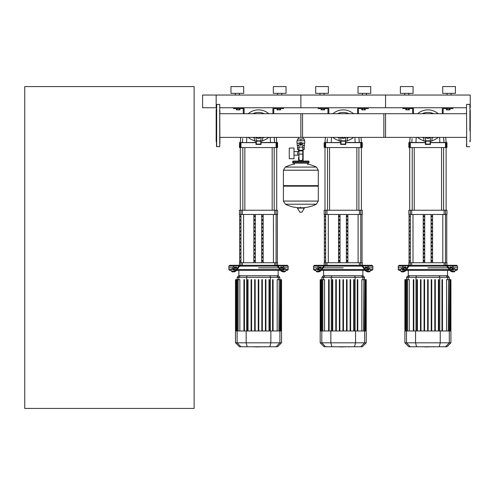 <?xml version="1.0" encoding="UTF-8"?>
<svg xmlns="http://www.w3.org/2000/svg" width="495" height="495" viewBox="0 0 495 495"><rect width="100%" height="100%" fill="white"/><g stroke="black" fill="none" stroke-linecap="round" stroke-linejoin="round"><path stroke-width="0.74" d="M24.75 408.425L24.75 86.575L194.139 86.575L194.139 408.425L24.75 408.425M449.107 108.597L449.107 109.871L449.992 109.871L449.992 108.597M449.107 109.871L447.35 109.871L447.35 108.597M447.35 109.871L446.471 109.871L446.471 108.597M364.413 108.597L364.413 109.871L365.291 109.871L365.291 108.597M364.413 109.871L362.656 109.871L362.656 108.597M362.656 109.871L361.771 109.871L361.771 108.597M279.718 108.597L279.718 109.871L280.597 109.871L280.597 108.597M279.718 109.871L277.955 109.871L277.955 108.597M277.955 109.871L277.076 109.871L277.076 108.597M408.455 108.597L408.455 109.871L409.334 109.871L409.334 108.597M408.455 109.871L406.692 109.871L406.692 108.597M406.692 109.871L405.813 109.871L405.813 108.597M323.761 108.597L323.761 109.871L324.64 109.871L324.64 108.597M323.761 109.871L321.998 109.871L321.998 108.597M321.998 109.871L321.119 109.871L321.119 108.597M239.066 108.597L239.066 109.871L239.945 109.871L239.945 108.597M239.066 109.871L237.303 109.871L237.303 108.597M237.303 109.871L236.424 109.871L236.424 108.597M469.91 107.749L470.25 107.749L470.25 95.046L385.555 95.046L385.555 107.749L385.555 95.046L300.861 95.046L300.861 107.749L300.861 95.046L216.16 95.046L216.16 107.749L202.61 107.749L202.61 95.046L216.16 95.046L216.16 107.749L216.501 107.749M300.861 137.369L300.861 113.708L385.555 113.708L385.555 137.369L303.138 137.369L303.138 139.064M303.138 149.564L303.138 157.187L302.767 157.187L303.138 157.187L303.138 161.085M298.578 137.369L298.578 139.064M298.578 149.564L298.578 151.575M298.955 157.187L298.578 157.187L298.955 157.187M294.005 155.183L298.955 155.183M294.005 151.575L297.73 151.575L297.73 155.183L297.73 151.575L298.955 151.575M289.266 153.376L289.266 158.716L294.005 158.716L294.005 148.042L289.266 148.042L289.266 153.376M299.364 143.129L296.963 143.129L296.963 140.759L304.753 140.759L304.753 143.129L302.352 143.129M304.246 145.499L304.246 147.875L302.767 147.875M300.18 144.317A0.681 0.681 0 0 0 300.861 144.992A0.681 0.681 0 0 0 301.535 144.317A0.681 0.681 0 0 0 300.861 143.637A0.681 0.681 0 0 0 300.18 144.317M300.347 144.317A0.507 0.507 0 0 1 300.861 143.81A0.507 0.507 0 0 1 301.368 144.317A0.507 0.507 0 0 1 300.861 144.825A0.507 0.507 0 0 1 300.347 144.317M301.703 144.806L300.861 145.295L300.013 144.806L300.013 143.828L300.861 143.34L301.703 143.828L301.703 144.806M302.767 154.081L302.767 158.883A1.695 1.695 0 0 1 301.071 160.578L300.644 160.578A1.695 1.695 0 0 1 298.955 158.883L298.955 154.081L302.767 154.081L302.767 144.317A1.906 1.906 0 0 0 300.861 142.411A1.906 1.906 0 0 0 298.955 144.317L298.955 154.081M298.955 149.564L297.483 149.564L297.47 147.875L298.955 147.875M304.233 147.875L304.233 149.564L302.767 149.564M298.955 145.499L297.217 145.499L297.217 143.129M304.499 143.129L304.499 145.499L302.767 145.499M297.483 140.759L297.483 139.064L304.233 139.064L304.233 140.759M300.861 140.759L300.861 139.064M318.304 170.187L283.412 170.187L318.304 170.231L283.412 170.231L283.412 185.644L318.304 185.644L318.304 170.187L316.367 167.075L285.349 167.075L316.367 167.075A35.065 35.065 0 0 0 307.296 164.049L307.296 163.115L308.484 163.115A0.507 0.507 0 0 0 308.991 162.608L308.991 161.593A0.507 0.507 0 0 0 308.484 161.085L293.238 161.085A0.507 0.507 0 0 0 292.731 161.593L308.991 161.593M294.42 164.303L294.42 163.115L293.238 163.115L308.484 163.115M317.796 185.644L318.304 186.157L318.304 201.063L283.412 201.063L318.304 201.063L316.367 204.218L300.861 204.218L316.367 204.218A35.065 35.065 0 0 1 302.581 207.795M318.304 186.157L283.412 186.157L283.412 201.106L318.304 201.106M299.135 207.795A35.065 35.065 0 0 1 285.349 204.218L300.861 204.218M300.347 207.158L300.347 207.795M297.551 207.795L297.365 208.117L299.964 212.244L301.938 212.138L304.351 208.117L304.171 207.795L297.551 207.795M283.412 186.157L283.92 185.644M298.578 161.085L298.578 157.187M293.745 161.593A0.507 0.507 0 0 0 293.238 161.085M307.97 161.593A0.507 0.507 0 0 1 308.484 161.085M308.991 162.608L292.731 162.608A0.507 0.507 0 0 0 293.238 163.115M466.525 104.532L466.692 146.712L466.525 104.532M469.91 104.532L469.91 109.104M469.91 130.822L469.91 110.515M469.91 141.799L470.25 141.459L470.25 109.618L469.91 109.277M469.91 140.889L469.91 140.444M466.525 110.633L466.525 113.708L383.86 113.708L383.86 137.369L466.525 137.369L466.525 140.444M466.525 143.494L466.525 146.545M219.891 143.494L219.718 104.365L219.718 146.712L216.501 146.545L216.501 104.532L219.718 104.365M216.501 141.799L216.16 141.459L216.16 109.618L216.501 109.277M219.891 140.444L219.891 137.369L302.55 137.369L302.55 113.708L219.891 113.708L219.891 110.633M417.632 113.708A15.667 15.667 0 0 1 427.903 109.871A15.667 15.667 0 0 0 417.632 113.708A15.667 15.667 0 0 1 438.174 113.708M417.632 137.369A15.667 15.667 0 0 0 423.838 140.673A15.667 15.667 0 0 1 417.632 137.369M431.968 140.673A15.667 15.667 0 0 0 438.174 137.369M425.7 141.174L425.36 137.567L427.903 138.458L430.446 137.567L430.106 144.082L425.7 144.082L425.7 141.174L430.106 141.174M425.36 144.422L430.446 144.422L430.446 140.834L425.36 140.834L425.36 144.422L425.7 144.082M430.446 144.422L430.106 144.082M425.36 141.038L423.924 141.038L425.36 141.038M430.446 141.038L431.881 141.038L430.446 141.038M353.479 113.708A15.667 15.667 0 0 0 332.937 113.708A15.667 15.667 0 0 1 343.208 109.871M332.937 137.369A15.667 15.667 0 0 0 339.143 140.673A15.667 15.667 0 0 1 332.937 137.369M347.273 140.673A15.667 15.667 0 0 0 353.479 137.369M341.006 141.174L340.665 137.567L343.208 138.458L345.745 137.567L345.405 144.082L341.006 144.082L341.006 141.174L345.405 141.174M340.665 144.422L345.745 144.422L345.745 140.834L340.665 140.834L340.665 144.422L341.006 144.082M345.745 144.422L345.405 144.082M340.665 141.038L339.224 141.038L340.665 141.038M345.745 141.038L347.187 141.038L345.745 141.038M268.785 137.369A15.667 15.667 0 0 1 262.579 140.673A15.667 15.667 0 0 0 268.785 137.369M258.508 109.871A15.667 15.667 0 0 1 268.785 113.708A15.667 15.667 0 0 0 248.236 113.708A15.667 15.667 0 0 1 258.508 109.871M248.236 137.369A15.667 15.667 0 0 0 254.442 140.673A15.667 15.667 0 0 1 248.236 137.369M256.311 141.174L255.971 137.567L258.508 138.458L261.051 137.567L260.71 144.082L256.311 144.082L256.311 141.174L260.71 141.174M255.971 144.422L261.051 144.422L261.051 140.834L255.971 140.834L255.971 144.422L256.311 144.082M261.051 144.422L260.71 144.082M255.971 141.038L254.529 141.038L255.971 141.038M261.051 141.038L262.492 141.038L261.051 141.038M216.501 143.494L216.501 146.545M433.304 346.766L430.532 346.766M430.254 346.766L428.676 346.766M427.439 346.766L428.478 346.766M427.439 346.964L422.291 346.766M348.61 346.766L345.838 346.766M345.553 346.766L343.982 346.766M342.744 346.766L343.784 346.766M342.744 346.964L337.596 346.766M263.915 346.766L261.143 346.766M260.859 346.766L259.287 346.766M258.05 346.766L259.089 346.766M258.05 346.964L252.902 346.766M452.455 266.131L457.547 266.131L457.547 267.826L453.655 267.826L457.547 267.826L457.547 269.521L454.849 269.521M409.476 266.131L409.235 266.131A0.848 0.6 90 0 0 408.808 266.378L406.197 270.078L405.776 269.478L408.387 265.784A1.695 1.2 -90 0 1 409.235 265.289L410.077 265.289L409.476 266.131L446.329 266.131L445.729 265.289L446.57 265.289A1.695 1.2 90 0 1 447.418 265.784L450.029 269.478L449.608 270.078L446.991 266.378A0.848 0.6 -90 0 0 446.57 266.131A0.848 0.6 -90 0 1 446.991 266.378M427.903 267.826L448.018 267.826L427.903 267.826M450.06 267.826L451.496 267.826L450.06 267.826M450.06 266.978L451.261 266.978A0.848 0.421 -144.7 0 1 452.282 267.578L453.624 269.478A0.848 0.421 -144.7 0 1 453.717 269.967A0.848 0.421 -144.7 0 1 453.451 270.078L452.251 270.078A0.848 0.421 -144.7 0 1 451.23 269.478L449.887 267.578A0.848 0.421 -144.7 0 1 449.794 267.09A0.848 0.421 -144.7 0 1 450.06 266.978L449.782 267.38M453.624 269.478L453.203 270.078L451.861 268.179A0.848 0.421 35.3 0 0 450.834 267.578L449.887 267.578M404.545 266.978L405.745 266.978A0.848 0.421 144.7 0 1 406.011 267.09A0.848 0.421 144.7 0 1 405.919 267.578L404.972 267.578A0.848 0.421 -35.3 0 0 403.945 268.179L402.602 270.078L402.181 269.478L403.524 267.578A0.848 0.421 144.7 0 1 404.545 266.978L404.972 267.578M405.919 267.578L404.576 269.478A0.848 0.421 144.7 0 1 403.555 270.078L402.355 270.078A0.848 0.421 144.7 0 1 402.089 269.967A0.848 0.421 144.7 0 1 402.181 269.478M445.481 210.233L445.481 214.471L446.96 214.471L446.96 210.233L408.845 210.233L408.845 214.471L445.481 214.471L445.475 262.746L446.96 262.746L446.96 265.289L456.699 265.289L457.547 266.131M454.676 271.545L455.103 270.944A2.543 1.268 -144.7 0 1 454.299 271.272L453.872 271.873A2.543 1.268 35.3 0 0 454.676 271.545L455.103 270.944A2.543 1.268 -144.7 0 0 454.825 269.478L452.207 265.784A1.695 1.2 -90 0 0 451.36 265.289L446.57 265.289M449.608 270.078A2.543 1.268 35.3 0 0 452.678 271.873L453.098 271.272A2.543 1.268 -144.7 0 1 450.029 269.478M453.098 271.272L454.299 271.272M452.678 271.873L453.872 271.873M409.235 265.289L404.44 265.289A1.695 1.2 90 0 0 403.598 265.784L400.981 269.478A2.543 1.268 144.7 0 0 400.703 270.944L401.129 271.545A2.543 1.268 -35.3 0 0 401.934 271.873L403.128 271.873A2.543 1.268 -35.3 0 0 406.197 270.078M401.934 271.873L401.507 271.272A2.543 1.268 144.7 0 1 400.703 270.944L401.129 271.545M401.507 271.272L402.707 271.272L403.128 271.873M405.776 269.478A2.543 1.268 144.7 0 1 402.707 271.272M400.95 269.521L398.258 269.521L398.258 267.826L402.15 267.826L398.258 267.826L398.258 266.131L399.106 265.289L445.729 265.289M398.258 266.131L403.345 266.131M404.31 267.826L405.745 267.826L404.31 267.826M452.807 269.521L451.261 269.521M449.213 269.521L406.593 269.521M404.545 269.521L402.998 269.521M398.258 269.521L399.106 270.369L400.591 270.369M405.968 270.369L449.837 270.369M455.214 270.369L456.699 270.369L457.547 269.521M409.668 275.721L408.152 275.721L406.574 277.299L449.231 277.299L447.647 275.721L409.668 275.721L408.14 277.299L408.14 279.669M434.808 279.669L434.808 330.976L434.808 279.669L435.315 279.669L435.315 330.976M407.49 330.976L407.49 279.669L409.241 279.669L409.241 330.976M417.415 330.976L417.415 279.669L416.908 279.669L416.908 330.976M413.325 330.976L413.325 279.669L413.832 279.669L413.832 330.976M424.574 330.976L424.574 279.669L424.067 279.669L424.067 330.976M420.991 330.976L420.991 279.669L420.484 279.669L420.484 330.976M427.649 330.976L427.649 279.669L428.156 279.669L428.156 330.976M450.92 342.818L404.879 342.818L408.827 346.766L446.973 346.766L450.92 342.818L450.92 330.976L404.879 330.976L404.879 279.669M405.677 330.976L405.677 279.669L406.364 279.669L406.11 330.976M405.269 330.976L405.269 279.669L405.424 330.976M407.236 330.976L407.236 279.669L406.364 279.669L406.364 330.976M431.739 330.976L431.739 279.669L431.232 279.669L431.232 330.976M442.481 330.976L442.481 279.669L441.973 279.669L441.973 330.976L441.973 279.669M438.898 330.976L438.898 279.669L438.391 279.669L438.391 330.976M446.564 330.976L446.564 279.669L449.695 279.669L449.441 330.976M448.569 330.976L448.569 279.669L448.315 330.976M449.695 330.976L449.695 279.669L450.79 279.669L450.53 330.976M450.382 330.976L450.382 279.669L450.128 330.976M450.79 279.669L450.79 330.976M367.76 266.131L372.853 266.131L372.853 267.826L368.961 267.826L372.853 267.826L372.853 269.521L370.155 269.521M324.776 266.131L324.541 266.131A0.848 0.6 90 0 0 324.114 266.378L321.502 270.078L321.076 269.478L323.693 265.784A1.695 1.2 -90 0 1 324.541 265.289L325.382 265.289L324.776 266.131L361.635 266.131L361.034 265.289L361.876 265.289A1.695 1.2 90 0 1 362.724 265.784L365.335 269.478L364.914 270.078L362.297 266.378A0.848 0.6 -90 0 0 361.876 266.131A0.848 0.6 -90 0 1 362.297 266.378M343.208 267.826L323.093 267.826L343.208 267.826M365.366 267.826L366.801 267.826L365.366 267.826M365.366 266.978L366.566 266.978A0.848 0.421 -144.7 0 1 367.587 267.578L368.93 269.478A0.848 0.421 -144.7 0 1 369.022 269.967A0.848 0.421 -144.7 0 1 368.75 270.078L367.556 270.078A0.848 0.421 -144.7 0 1 366.535 269.478L365.192 267.578A0.848 0.421 -144.7 0 1 365.1 267.09A0.848 0.421 -144.7 0 1 365.366 266.978L365.081 267.38M368.93 269.478L368.503 270.078L367.16 268.179A0.848 0.421 35.3 0 0 366.139 267.578L365.192 267.578M319.85 266.978L321.045 266.978A0.848 0.421 144.7 0 1 321.317 267.09A0.848 0.421 144.7 0 1 321.224 267.578L320.271 267.578A0.848 0.421 -35.3 0 0 319.25 268.179L317.908 270.078L317.487 269.478L318.829 267.578A0.848 0.421 144.7 0 1 319.85 266.978L320.271 267.578M321.224 267.578L319.881 269.478A0.848 0.421 144.7 0 1 318.854 270.078L317.66 270.078A0.848 0.421 144.7 0 1 317.394 269.967A0.848 0.421 144.7 0 1 317.487 269.478M362.266 265.289L362.266 262.746L324.151 262.746L324.151 265.289L372.005 265.289L372.853 266.131M364.914 270.078A2.543 1.268 35.3 0 0 367.977 271.873L369.177 271.873A2.543 1.268 35.3 0 0 369.982 271.545L370.402 270.944A2.543 1.268 -144.7 0 0 370.124 269.478L367.513 265.784A1.695 1.2 -90 0 0 366.665 265.289L361.876 265.289M367.977 271.873L368.404 271.272A2.543 1.268 -144.7 0 1 365.335 269.478M368.404 271.272L369.598 271.272L369.177 271.873M370.402 270.944A2.543 1.268 -144.7 0 1 369.598 271.272M324.541 265.289L319.745 265.289A1.695 1.2 90 0 0 318.898 265.784L316.286 269.478A2.543 1.268 144.7 0 0 316.008 270.944L316.435 271.545A2.543 1.268 -35.3 0 0 317.233 271.873L318.433 271.873A2.543 1.268 -35.3 0 0 321.502 270.078M317.233 271.873L316.812 271.272A2.543 1.268 144.7 0 1 316.008 270.944L316.435 271.545M316.812 271.272L318.013 271.272L318.433 271.873M321.076 269.478A2.543 1.268 144.7 0 1 318.013 271.272M320.593 265.289L314.412 265.289L313.564 266.131L318.65 266.131M316.256 269.521L313.564 269.521L313.564 267.826L317.456 267.826L313.564 267.826L313.564 266.131M319.615 267.826L321.045 267.826L319.615 267.826M368.113 269.521L366.566 269.521M364.518 269.521L321.892 269.521M319.85 269.521L318.304 269.521M313.564 269.521L314.412 270.369L315.89 270.369M321.274 270.369L365.143 270.369M370.52 270.369L372.005 270.369L372.853 269.521M324.968 275.721L323.458 275.721L321.88 277.299L364.53 277.299L362.953 275.721L324.968 275.721L323.445 277.299L323.445 279.669M343.462 279.669L343.462 330.976L343.462 279.669L342.955 279.669L342.955 330.976M350.621 279.669L350.621 330.976L350.621 279.669L350.114 279.669L350.114 330.976M322.796 330.976L322.796 279.669L324.547 279.669L324.547 330.976M332.72 330.976L332.72 279.669L332.207 279.669L332.207 330.976M328.631 330.976L328.631 279.669L329.138 279.669L329.138 330.976M339.879 330.976L339.879 279.669L339.372 279.669L339.372 330.976M336.297 330.976L336.297 279.669L335.789 279.669L335.789 330.976M366.226 342.818L320.185 342.818L324.132 346.766L362.278 346.766L366.226 342.818L366.226 330.976L320.185 330.976L320.185 279.669M320.983 330.976L320.983 279.669L321.67 279.669L321.416 330.976M320.574 330.976L320.574 279.669L320.729 330.976M322.542 330.976L322.542 279.669L321.67 279.669L321.67 330.976M347.038 330.976L347.038 279.669L346.531 279.669L346.531 330.976M357.786 330.976L357.786 279.669L357.279 279.669L357.279 330.976L357.279 279.669M354.203 330.976L354.203 279.669L353.696 279.669L353.696 330.976M361.864 330.976L361.864 279.669L364.994 279.669L364.741 330.976M363.875 330.976L363.875 279.669L363.621 330.976M364.994 330.976L364.994 279.669L366.09 279.669L365.836 330.976M365.681 330.976L365.681 279.669L365.428 330.976M366.09 279.669L366.09 330.976M283.066 266.131L288.152 266.131L288.152 267.826L284.26 267.826L288.152 267.826L288.152 269.521L285.46 269.521M240.081 266.131L239.84 266.131A0.848 0.6 90 0 0 239.419 266.378L236.808 270.078L236.381 269.478L238.992 265.784A1.695 1.2 -90 0 1 239.84 265.289L240.688 265.289L240.081 266.131L276.94 266.131L276.334 265.289L277.181 265.289A1.695 1.2 90 0 1 278.023 265.784L280.64 269.478L280.213 270.078L277.602 266.378A0.848 0.6 -90 0 0 277.181 266.131A0.848 0.6 -90 0 1 277.602 266.378M258.508 267.826L278.623 267.826L258.508 267.826M280.671 267.826L282.107 267.826L280.671 267.826M280.671 266.978L281.865 266.978A0.848 0.421 -144.7 0 1 282.892 267.578L284.235 269.478A0.848 0.421 -144.7 0 1 284.328 269.967A0.848 0.421 -144.7 0 1 284.056 270.078L282.862 270.078A0.848 0.421 -144.7 0 1 281.834 269.478L280.492 267.578A0.848 0.421 -144.7 0 1 280.399 267.09A0.848 0.421 -144.7 0 1 280.671 266.978L280.387 267.38M284.235 269.478L283.808 270.078L282.466 268.179A0.848 0.421 35.3 0 0 281.445 267.578L280.492 267.578M235.156 266.978L236.35 266.978A0.848 0.421 144.7 0 1 236.622 267.09A0.848 0.421 144.7 0 1 236.53 267.578L235.577 267.578A0.848 0.421 -35.3 0 0 234.556 268.179L233.213 270.078L232.786 269.478L234.129 267.578A0.848 0.421 144.7 0 1 235.156 266.978L235.577 267.578M236.53 267.578L235.187 269.478A0.848 0.421 144.7 0 1 234.16 270.078L232.966 270.078A0.848 0.421 144.7 0 1 232.693 269.967A0.848 0.421 144.7 0 1 232.786 269.478M276.092 210.233L276.092 214.471L277.565 214.471L277.565 210.233L239.456 210.233L239.456 214.471L276.092 214.471L276.08 262.746L277.565 262.746L277.565 265.289L287.304 265.289L288.152 266.131M280.213 270.078A2.543 1.268 35.3 0 0 283.282 271.873L284.483 271.873A2.543 1.268 35.3 0 0 285.287 271.545L285.708 270.944A2.543 1.268 -144.7 0 0 285.429 269.478L282.818 265.784A1.695 1.2 -90 0 0 281.971 265.289L277.181 265.289M283.282 271.873L283.709 271.272A2.543 1.268 -144.7 0 1 280.64 269.478M283.709 271.272L284.903 271.272L284.483 271.873M285.708 270.944A2.543 1.268 -144.7 0 1 284.903 271.272M239.84 265.289L235.051 265.289A1.695 1.2 90 0 0 234.203 265.784L231.592 269.478A2.543 1.268 144.7 0 0 231.314 270.944L231.734 271.545A2.543 1.268 -35.3 0 0 232.539 271.873L233.739 271.873A2.543 1.268 -35.3 0 0 236.808 270.078M232.539 271.873L232.118 271.272A2.543 1.268 144.7 0 1 231.314 270.944L231.734 271.545M232.118 271.272L233.312 271.272L233.739 271.873M236.381 269.478A2.543 1.268 144.7 0 1 233.312 271.272M231.561 269.521L228.869 269.521L228.869 267.826L232.755 267.826L228.869 267.826L228.869 266.131L229.711 265.289L276.334 265.289M228.869 266.131L233.956 266.131M234.915 267.826L236.35 267.826L234.915 267.826M283.418 269.521L281.872 269.521M279.824 269.521L237.198 269.521M235.15 269.521L233.603 269.521M228.869 269.521L229.711 270.369L231.196 270.369M236.573 270.369L280.442 270.369M285.825 270.369L287.304 270.369L288.152 269.521M240.273 275.721L238.763 275.721L237.185 277.299L279.836 277.299L278.258 275.721L240.273 275.721L238.751 277.299L238.751 279.669M238.101 330.976L238.101 279.669L239.852 279.669L239.852 330.976M248.02 330.976L248.02 279.669L247.512 279.669L247.512 330.976M243.93 330.976L243.93 279.669L244.443 279.669L244.443 330.976M255.185 330.976L255.185 279.669L254.678 279.669L254.678 330.976M251.602 330.976L251.602 279.669L251.095 279.669L251.095 330.976M258.254 330.976L258.254 279.669L258.767 279.669L258.767 330.976M281.531 342.818L235.49 342.818L239.438 346.766L277.584 346.766L281.531 342.818L281.531 330.976L235.49 330.976L235.49 279.669M236.288 330.976L236.288 279.669L236.975 279.669L236.721 330.976M235.88 330.976L235.88 279.669L236.035 330.976M237.847 330.976L237.847 279.669L236.975 279.669L236.975 330.976M265.926 330.976L265.926 279.669L265.419 279.669L265.419 330.976M262.344 330.976L262.344 279.669L261.836 279.669L261.836 330.976M273.085 279.669L273.085 330.976L273.085 279.669L272.578 279.669L272.578 330.976M269.509 330.976L269.509 279.669L269.002 279.669L269.002 330.976M277.169 330.976L277.169 279.669L280.3 279.669L280.046 330.976M279.174 330.976L279.174 279.669L278.92 330.976M280.3 330.976L280.3 279.669L281.395 279.669L281.141 330.976M280.987 330.976L280.987 279.669L280.733 330.976M281.395 279.669L281.395 330.976M409.811 250.173L410.052 249.325L410.052 250.173M409.811 253.886L410.052 253.038L410.052 253.886M409.811 224.173L410.052 223.332L410.052 224.173M409.811 231.604L410.052 230.757L410.052 231.604M409.811 257.598L410.052 256.75L410.052 257.598M409.811 246.46L410.052 245.613L410.052 246.46M409.811 242.742L410.052 241.894L410.052 242.742M409.811 227.892L410.052 227.044L410.052 227.892M410.052 235.317L410.052 234.469L409.811 235.317M409.811 220.461L410.052 219.613L410.052 220.461M410.052 239.029L410.052 238.182L409.811 239.029M409.811 216.748L410.052 215.9L410.052 216.748M409.811 261.31L410.052 260.463L410.052 261.31M325.11 250.173L325.357 249.325L325.357 250.173M325.11 253.886L325.357 253.038L325.357 253.886M325.11 224.173L325.357 223.332L325.357 224.173M325.11 231.604L325.357 230.757L325.357 231.604M325.11 257.598L325.357 256.75L325.357 257.598M325.11 246.46L325.357 245.613L325.357 246.46M325.11 242.742L325.357 241.894L325.357 242.742M325.11 227.892L325.357 227.044L325.357 227.892M325.357 235.317L325.357 234.469L325.11 235.317M325.11 220.461L325.357 219.613L325.357 220.461M325.357 239.029L325.357 238.182L325.11 239.029M325.11 216.748L325.357 215.9L325.357 216.748M325.11 261.31L325.357 260.463L325.357 261.31M240.415 250.173L240.663 249.325L240.663 250.173M240.415 253.886L240.663 253.038L240.663 253.886M240.415 224.173L240.663 223.332L240.663 224.173M240.415 231.604L240.663 230.757L240.663 231.604M240.415 257.598L240.663 256.75L240.663 257.598M240.415 246.46L240.663 245.613L240.663 246.46M240.415 242.742L240.663 241.894L240.663 242.742M240.415 227.892L240.663 227.044L240.663 227.892M240.663 235.317L240.663 234.469L240.415 235.317M240.415 220.461L240.663 219.613L240.663 220.461M240.663 239.029L240.663 238.182L240.415 239.029M240.415 216.748L240.663 215.9L240.663 216.748M240.415 261.31L240.663 260.463L240.663 261.31M424.469 223.332L424.469 224.173L423.732 224.173L423.732 223.332L424.469 223.332L423.732 223.332M424.469 224.173L423.732 224.173M432.073 238.182L431.337 238.182L432.073 238.182L432.073 239.029L431.337 239.029L431.337 238.182M432.073 239.029L431.337 239.029M432.073 260.463L431.337 260.463L432.073 260.463L432.073 261.31L431.337 261.31L431.337 260.463M432.073 261.31L431.337 261.31M424.469 238.182L424.469 239.029L423.732 239.029L423.732 238.182L424.469 238.182L423.732 238.182M424.469 239.029L423.732 239.029M432.073 256.75L431.337 256.75L432.073 256.75L432.073 257.598L431.337 257.598L431.337 256.75M432.073 257.598L431.337 257.598M424.469 260.463L424.469 261.31L423.732 261.31L423.732 260.463L424.469 260.463L423.732 260.463M424.469 261.31L423.732 261.31M432.073 253.038L431.337 253.038L432.073 253.038L432.073 253.886L431.337 253.886L431.337 253.038M432.073 253.886L431.337 253.886M424.469 256.75L424.469 257.598L423.732 257.598L423.732 256.75L424.469 256.75L423.732 256.75M424.469 257.598L423.732 257.598M432.073 249.325L431.337 249.325L432.073 249.325L432.073 250.173L431.337 250.173L431.337 249.325M432.073 250.173L431.337 250.173M424.469 253.038L424.469 253.886L423.732 253.886L423.732 253.038L424.469 253.038L423.732 253.038M424.469 253.886L423.732 253.886M432.073 245.613L431.337 245.613L432.073 245.613L432.073 246.46L431.337 246.46L431.337 245.613M432.073 246.46L431.337 246.46M424.469 249.325L424.469 250.173L423.732 250.173L423.732 249.325L424.469 249.325L423.732 249.325M424.469 250.173L423.732 250.173M432.073 241.894L431.337 241.894L432.073 241.894L432.073 242.742L431.337 242.742L431.337 241.894M432.073 242.742L431.337 242.742M424.469 245.613L424.469 246.46L423.732 246.46L423.732 245.613L424.469 245.613L423.732 245.613M424.469 246.46L423.732 246.46M432.073 219.613L431.337 219.613L432.073 219.613L432.073 220.461L431.337 220.461L431.337 219.613M432.073 220.461L431.337 220.461M424.469 241.894L424.469 242.742L423.732 242.742L423.732 241.894L424.469 241.894L423.732 241.894M424.469 242.742L423.732 242.742M432.073 234.469L431.337 234.469L432.073 234.469L432.073 235.317L431.337 235.317L431.337 234.469M432.073 235.317L431.337 235.317M424.469 219.613L424.469 220.461L423.732 220.461L423.732 219.613L424.469 219.613L423.732 219.613M424.469 220.461L423.732 220.461M432.073 230.757L431.337 230.757L432.073 230.757L432.073 231.604L431.337 231.604L431.337 230.757M432.073 231.604L431.337 231.604M424.469 234.469L424.469 235.317L423.732 235.317L423.732 234.469L424.469 234.469L423.732 234.469M424.469 235.317L423.732 235.317M432.073 215.9L431.337 215.9L432.073 215.9L432.073 216.748L431.337 216.748L431.337 215.9M432.073 216.748L431.337 216.748M424.469 230.757L424.469 231.604L423.732 231.604L423.732 230.757L424.469 230.757L423.732 230.757M424.469 231.604L423.732 231.604M432.073 227.044L431.337 227.044L432.073 227.044L432.073 227.892L431.337 227.892L431.337 227.044M432.073 227.892L431.337 227.892M424.469 215.9L424.469 216.748L423.732 216.748L423.732 215.9L424.469 215.9L423.732 215.9M424.469 216.748L423.732 216.748M432.073 223.332L431.337 223.332L432.073 223.332L432.073 224.173L431.337 224.173L431.337 223.332M432.073 224.173L431.337 224.173M424.469 227.044L424.469 227.892L423.732 227.892L423.732 227.044L424.469 227.044L423.732 227.044M424.469 227.892L423.732 227.892M424.71 214.471L424.71 262.746M431.096 214.471L431.096 262.746M432.562 214.471L432.562 262.746M423.244 214.471L423.244 262.746M445.481 265.289L445.481 262.746L408.845 262.746L408.845 265.289M339.768 223.332L339.768 224.173L339.038 224.173L339.038 223.332L339.768 223.332L339.038 223.332M339.768 224.173L339.038 224.173M347.379 238.182L346.642 238.182L347.379 238.182L347.379 239.029L346.642 239.029L346.642 238.182M347.379 239.029L346.642 239.029M347.379 260.463L346.642 260.463L347.379 260.463L347.379 261.31L346.642 261.31L346.642 260.463M347.379 261.31L346.642 261.31M339.768 238.182L339.768 239.029L339.038 239.029L339.038 238.182L339.768 238.182L339.038 238.182M339.768 239.029L339.038 239.029M347.379 256.75L346.642 256.75L347.379 256.75L347.379 257.598L346.642 257.598L346.642 256.75M347.379 257.598L346.642 257.598M339.768 260.463L339.768 261.31L339.038 261.31L339.038 260.463L339.768 260.463L339.038 260.463M339.768 261.31L339.038 261.31M347.379 253.038L346.642 253.038L347.379 253.038L347.379 253.886L346.642 253.886L346.642 253.038M347.379 253.886L346.642 253.886M339.768 256.75L339.768 257.598L339.038 257.598L339.038 256.75L339.768 256.75L339.038 256.75M339.768 257.598L339.038 257.598M347.379 249.325L346.642 249.325L347.379 249.325L347.379 250.173L346.642 250.173L346.642 249.325M347.379 250.173L346.642 250.173M339.768 253.038L339.768 253.886L339.038 253.886L339.038 253.038L339.768 253.038L339.038 253.038M339.768 253.886L339.038 253.886M347.379 245.613L346.642 245.613L347.379 245.613L347.379 246.46L346.642 246.46L346.642 245.613M347.379 246.46L346.642 246.46M339.768 249.325L339.768 250.173L339.038 250.173L339.038 249.325L339.768 249.325L339.038 249.325M339.768 250.173L339.038 250.173M347.379 241.894L346.642 241.894L347.379 241.894L347.379 242.742L346.642 242.742L346.642 241.894M347.379 242.742L346.642 242.742M339.768 245.613L339.768 246.46L339.038 246.46L339.038 245.613L339.768 245.613L339.038 245.613M339.768 246.46L339.038 246.46M347.379 219.613L346.642 219.613L347.379 219.613L347.379 220.461L346.642 220.461L346.642 219.613M347.379 220.461L346.642 220.461M339.768 241.894L339.768 242.742L339.038 242.742L339.038 241.894L339.768 241.894L339.038 241.894M339.768 242.742L339.038 242.742M347.379 234.469L346.642 234.469L347.379 234.469L347.379 235.317L346.642 235.317L346.642 234.469M347.379 235.317L346.642 235.317M339.768 219.613L339.768 220.461L339.038 220.461L339.038 219.613L339.768 219.613L339.038 219.613M339.768 220.461L339.038 220.461M347.379 230.757L346.642 230.757L347.379 230.757L347.379 231.604L346.642 231.604L346.642 230.757M347.379 231.604L346.642 231.604M339.768 234.469L339.768 235.317L339.038 235.317L339.038 234.469L339.768 234.469L339.038 234.469M339.768 235.317L339.038 235.317M347.379 215.9L346.642 215.9L347.379 215.9L347.379 216.748L346.642 216.748L346.642 215.9M347.379 216.748L346.642 216.748M339.768 230.757L339.768 231.604L339.038 231.604L339.038 230.757L339.768 230.757L339.038 230.757M339.768 231.604L339.038 231.604M347.379 227.044L346.642 227.044L347.379 227.044L347.379 227.892L346.642 227.892L346.642 227.044M347.379 227.892L346.642 227.892M339.768 215.9L339.768 216.748L339.038 216.748L339.038 215.9L339.768 215.9L339.038 215.9M339.768 216.748L339.038 216.748M347.379 223.332L346.642 223.332L347.379 223.332L347.379 224.173L346.642 224.173L346.642 223.332M347.379 224.173L346.642 224.173M339.768 227.044L339.768 227.892L339.038 227.892L339.038 227.044L339.768 227.044L339.038 227.044M339.768 227.892L339.038 227.892M340.015 214.471L340.015 262.746M346.395 214.471L346.395 262.746M347.867 214.471L347.867 262.746M338.549 214.471L338.549 262.746M325.623 214.471L362.266 214.471L362.266 210.233L324.151 210.233L324.151 214.471L325.623 214.471L325.623 210.233M255.074 223.332L255.074 224.173L254.343 224.173L254.343 223.332L255.074 223.332L254.343 223.332M255.074 224.173L254.343 224.173M262.678 238.182L261.948 238.182L262.678 238.182L262.678 239.029L261.948 239.029L261.948 238.182M262.678 239.029L261.948 239.029M262.678 260.463L261.948 260.463L262.678 260.463L262.678 261.31L261.948 261.31L261.948 260.463M262.678 261.31L261.948 261.31M255.074 238.182L255.074 239.029L254.343 239.029L254.343 238.182L255.074 238.182L254.343 238.182M255.074 239.029L254.343 239.029M262.678 256.75L261.948 256.75L262.678 256.75L262.678 257.598L261.948 257.598L261.948 256.75M262.678 257.598L261.948 257.598M255.074 260.463L255.074 261.31L254.343 261.31L254.343 260.463L255.074 260.463L254.343 260.463M255.074 261.31L254.343 261.31M262.678 253.038L261.948 253.038L262.678 253.038L262.678 253.886L261.948 253.886L261.948 253.038M262.678 253.886L261.948 253.886M255.074 256.75L255.074 257.598L254.343 257.598L254.343 256.75L255.074 256.75L254.343 256.75M255.074 257.598L254.343 257.598M262.678 249.325L261.948 249.325L262.678 249.325L262.678 250.173L261.948 250.173L261.948 249.325M262.678 250.173L261.948 250.173M255.074 253.038L255.074 253.886L254.343 253.886L254.343 253.038L255.074 253.038L254.343 253.038M255.074 253.886L254.343 253.886M262.678 245.613L261.948 245.613L262.678 245.613L262.678 246.46L261.948 246.46L261.948 245.613M262.678 246.46L261.948 246.46M255.074 249.325L255.074 250.173L254.343 250.173L254.343 249.325L255.074 249.325L254.343 249.325M255.074 250.173L254.343 250.173M262.678 241.894L261.948 241.894L262.678 241.894L262.678 242.742L261.948 242.742L261.948 241.894M262.678 242.742L261.948 242.742M255.074 245.613L255.074 246.46L254.343 246.46L254.343 245.613L255.074 245.613L254.343 245.613M255.074 246.46L254.343 246.46M262.678 219.613L261.948 219.613L262.678 219.613L262.678 220.461L261.948 220.461L261.948 219.613M262.678 220.461L261.948 220.461M255.074 241.894L255.074 242.742L254.343 242.742L254.343 241.894L255.074 241.894L254.343 241.894M255.074 242.742L254.343 242.742M262.678 234.469L261.948 234.469L262.678 234.469L262.678 235.317L261.948 235.317L261.948 234.469M262.678 235.317L261.948 235.317M255.074 219.613L255.074 220.461L254.343 220.461L254.343 219.613L255.074 219.613L254.343 219.613M255.074 220.461L254.343 220.461M262.678 230.757L261.948 230.757L262.678 230.757L262.678 231.604L261.948 231.604L261.948 230.757M262.678 231.604L261.948 231.604M255.074 234.469L255.074 235.317L254.343 235.317L254.343 234.469L255.074 234.469L254.343 234.469M255.074 235.317L254.343 235.317M262.678 215.9L261.948 215.9L262.678 215.9L262.678 216.748L261.948 216.748L261.948 215.9M262.678 216.748L261.948 216.748M255.074 230.757L255.074 231.604L254.343 231.604L254.343 230.757L255.074 230.757L254.343 230.757M255.074 231.604L254.343 231.604M262.678 227.044L261.948 227.044L262.678 227.044L262.678 227.892L261.948 227.892L261.948 227.044M262.678 227.892L261.948 227.892M255.074 215.9L255.074 216.748L254.343 216.748L254.343 215.9L255.074 215.9L254.343 215.9M255.074 216.748L254.343 216.748M262.678 223.332L261.948 223.332L262.678 223.332L262.678 224.173L261.948 224.173L261.948 223.332M262.678 224.173L261.948 224.173M255.074 227.044L255.074 227.892L254.343 227.892L254.343 227.044L255.074 227.044L254.343 227.044M255.074 227.892L254.343 227.892M255.321 214.471L255.321 262.746M261.7 214.471L261.7 262.746M263.167 214.471L263.167 262.746M253.855 214.471L253.855 262.746M276.092 265.289L276.092 262.746L239.456 262.746L239.456 265.289M409.693 210.233L409.693 147.559L446.787 147.559L446.113 147.559L446.113 210.233M441.559 147.559L441.559 210.233M443.594 147.559L443.594 210.233M324.998 210.233L324.998 147.559M361.418 210.233L361.418 147.559L362.093 147.559L325.036 147.559M356.864 147.559L356.864 210.233M358.894 147.559L358.894 210.233M240.304 210.233L240.304 147.559L277.398 147.559L276.717 147.559L276.717 210.233M272.17 147.559L272.17 210.233M274.199 147.559L274.199 210.233M446.787 147.559L446.243 147.392L446.243 142.647L446.787 142.48L430.446 142.48M425.36 142.48L409.012 142.48L411.852 142.48L412.05 138.594M439.572 137.369L439.882 142.48L443.947 142.48L443.613 137.369M445.71 137.369L446.113 142.48L443.947 142.48M443.755 138.606L443.916 140.821M415.924 142.48L416.233 137.369M362.093 147.559L361.542 147.392L361.542 142.647L362.093 142.48L345.745 142.48M340.665 142.48L324.151 142.647L340.665 142.647M354.878 137.369L355.187 142.48L359.252 142.48L358.918 137.369M361.016 137.369L361.418 142.48L359.252 142.48M325.394 137.369L324.998 142.48L327.158 142.48L327.356 138.594M359.061 138.606L359.215 140.821M331.223 142.48L331.539 137.369M277.398 147.559L276.847 147.392L276.847 142.647L277.398 142.48L261.051 142.48M255.971 142.48L239.456 142.647L255.971 142.647M270.177 137.369L270.493 142.48L274.558 142.48L274.224 137.369M276.321 137.369L276.717 142.48L274.558 142.48M240.7 137.369L240.304 142.48L242.463 142.48L242.655 138.594M274.366 138.606L274.521 140.821M246.529 142.48L246.844 137.369M410.541 107.749L410.541 108.597L412.236 108.597L412.236 107.749A1.268 1.268 0 0 1 413.504 109.024L413.504 113.708M410.541 108.597L404.526 108.597L404.526 107.749M402.831 107.749L402.831 108.597L404.526 108.597M452.975 107.749L452.975 108.597L452.975 107.749M451.279 107.749L451.279 108.597L452.975 108.597M451.279 108.597L445.265 108.597L445.265 107.749M443.149 113.708L443.149 109.024A0.421 0.421 0 0 1 443.57 108.597L443.57 107.749L443.57 108.597L445.265 108.597M442.301 113.708L442.301 109.024A1.268 1.268 0 0 1 443.57 107.749M412.657 113.708L412.657 109.024A0.421 0.421 0 0 0 412.236 108.597M325.846 107.749L325.846 108.597L327.535 108.597L327.535 107.749A1.268 1.268 0 0 1 328.81 109.024L328.81 113.708M325.846 108.597L319.832 108.597L319.832 107.749M318.137 108.597L318.137 107.749L318.137 108.597L319.832 108.597M366.585 107.749L366.585 108.597L368.274 108.597L368.274 107.749M366.585 108.597L360.57 108.597L360.57 107.749M357.607 113.708L357.607 109.024A1.268 1.268 0 0 1 358.875 107.749L358.875 108.597L360.57 108.597M327.962 113.708L327.962 109.024A0.421 0.421 0 0 0 327.535 108.597M358.875 108.597A0.421 0.421 0 0 0 358.454 109.024L358.454 113.708M241.145 107.749L241.145 108.597L242.841 108.597L242.841 107.749L242.841 108.597A0.421 0.421 0 0 1 243.268 109.024L243.268 113.708M241.145 108.597L235.137 108.597L235.137 107.749M233.442 108.597L233.442 107.749L233.442 108.597L235.137 108.597M281.884 107.749L281.884 108.597L283.579 108.597L283.579 107.749M281.884 108.597L275.876 108.597L275.876 107.749M273.754 113.708L273.754 109.024A0.421 0.421 0 0 1 274.18 108.597L274.18 107.749L274.18 108.597L275.876 108.597M272.906 113.708L272.906 109.024A1.268 1.268 0 0 1 274.18 107.749M244.109 113.708L244.109 109.024A1.268 1.268 0 0 0 242.841 107.749M404.693 95.046L404.693 93.351M408.759 95.046L408.759 93.351M400.375 93.351L400.375 86.575L413.078 86.575L413.078 93.351L400.375 93.351M447.041 95.046L447.041 93.351M451.106 95.046L451.106 93.351M442.722 93.351L442.722 86.575L455.431 86.575L455.431 93.351L442.722 93.351M219.891 107.749L466.525 107.749M319.999 95.046L319.999 93.351M324.064 95.046L324.064 93.351M315.68 93.351L315.68 86.575L328.383 86.575L328.383 93.351L315.68 93.351M362.346 95.046L362.346 93.351M366.411 95.046L366.411 93.351M358.027 93.351L358.027 86.575L370.73 86.575L370.73 93.351L358.027 93.351M235.304 95.046L235.304 93.351M239.37 95.046L239.37 93.351M230.986 93.351L230.986 86.575L243.689 86.575L243.689 93.351L230.986 93.351M277.652 95.046L277.652 93.351M281.717 95.046L281.717 93.351M273.333 93.351L273.333 86.575L286.036 86.575L286.036 93.351L273.333 93.351M298.955 147.133L302.767 147.133M298.955 150.307L302.767 150.307M298.955 150.907L302.767 150.907M299.778 212.138L301.938 212.138M297.365 208.117L304.351 208.117M216.668 146.712L216.668 104.365M433.589 113.708A13.13 13.13 0 0 0 422.216 113.708M422.216 137.369A13.13 13.13 0 0 0 423.838 138.018M431.968 138.018A13.13 13.13 0 0 0 433.589 137.369M425.36 140.951L423.924 141.038M431.968 137.369L431.968 140.951L430.446 140.951M348.895 113.708A13.13 13.13 0 0 0 337.522 113.708M337.522 137.369A13.13 13.13 0 0 0 339.143 138.018M347.273 138.018A13.13 13.13 0 0 0 348.895 137.369M340.665 140.951L339.224 141.038M347.273 137.369L347.273 140.951L345.745 140.951M264.2 113.708A13.13 13.13 0 0 0 252.821 113.708M252.821 137.369A13.13 13.13 0 0 0 254.442 138.018M262.579 138.018A13.13 13.13 0 0 0 264.2 137.369M255.971 140.951L254.529 141.038M262.579 137.369L262.579 140.951L261.051 140.951M450.834 267.578L451.261 266.978M451.861 268.179L452.282 267.578M406.024 267.38L405.745 266.978M403.945 268.179L403.524 267.578M447.418 265.784L452.207 265.784M403.598 265.784L408.387 265.784M415.992 330.976L415.992 277.299L416.4 275.721M439.814 330.976L439.814 277.299L439.405 275.721M446.137 275.721L447.666 277.299L447.666 279.669M449.299 330.976L449.299 342.818L445.488 346.766M440.247 330.976L440.247 342.818L439.232 346.766M410.318 346.766L406.506 342.818L406.506 330.976M415.559 330.976L415.559 342.818L416.573 346.766M366.139 267.578L366.566 266.978M367.16 268.179L367.587 267.578M321.329 267.38L321.045 266.978M319.25 268.179L318.829 267.578M362.724 265.784L367.513 265.784M318.898 265.784L323.693 265.784M331.297 330.976L331.297 277.299L331.706 275.721M355.113 330.976L355.113 277.299L354.705 275.721M361.443 275.721L362.971 277.299L362.971 279.669M364.605 330.976L364.605 342.818L360.793 346.766M355.552 330.976L355.552 342.818L354.531 346.766M325.623 346.766L321.806 342.818L321.806 330.976M330.858 330.976L330.858 342.818L331.879 346.766M281.445 267.578L281.865 266.978M282.466 268.179L282.892 267.578M236.635 267.38L236.35 266.978M234.556 268.179L234.129 267.578M278.023 265.784L282.818 265.784M234.203 265.784L238.992 265.784M246.603 330.976L246.603 277.299L247.011 275.721M270.418 330.976L270.418 277.299L270.01 275.721M276.748 275.721L278.27 277.299L278.27 279.669M279.91 330.976L279.91 342.818L276.099 346.766M270.858 330.976L270.858 342.818L269.837 346.766M240.923 346.766L237.111 342.818L237.111 330.976M246.163 330.976L246.163 342.818L247.184 346.766M412.997 214.471L412.997 262.746M410.324 265.289L410.324 210.233M442.808 262.746L442.808 214.471M328.296 214.471L328.296 262.746M325.636 262.746L325.636 214.471M358.114 262.746L358.114 214.471M360.787 210.233L360.787 265.289M243.602 214.471L243.602 262.746M240.929 265.289L240.929 210.233M273.419 262.746L273.419 214.471M411.685 265.289L411.685 262.746M444.12 262.746L444.12 265.289M411.685 214.471L411.685 210.233M444.12 210.233L444.12 214.471M326.985 265.289L326.985 262.746M325.623 262.746L325.623 265.289M359.426 262.746L359.426 265.289M326.985 214.471L326.985 210.233M359.426 210.233L359.426 214.471M242.29 265.289L242.29 262.746M274.731 262.746L274.731 265.289M242.29 214.471L242.29 210.233M274.731 210.233L274.731 214.471M430.446 142.647L445.463 142.647L445.463 147.392L446.069 147.559M410.355 147.559L445.45 147.559M409.736 147.559L409.012 147.559M410.355 142.48L410.343 147.392L409.563 147.392L409.563 142.647L425.36 142.647M445.45 142.48L446.069 142.48M409.736 142.48L409.012 142.48M345.745 142.647L360.768 142.647L360.768 147.392L361.375 147.559M325.661 147.559L360.756 147.559M325.642 142.647L325.642 147.392L324.868 147.392L325.036 142.48M360.756 142.48L361.542 142.647M261.051 142.647L276.074 142.647L276.074 147.392L276.68 147.559M240.96 147.559L276.062 147.559M240.341 147.559L239.623 147.559M240.947 142.647L240.947 147.392L240.174 147.392L240.341 142.48M276.062 142.48L276.847 142.647M297.47 145.499L297.47 147.875M285.349 204.218L283.412 201.106M283.412 170.187L285.349 167.075A35.065 35.065 0 0 1 294.42 164.049M292.731 162.608L292.731 161.593M469.743 104.365L466.692 104.365M469.743 146.712L466.692 146.712M423.838 137.369L423.838 140.951M339.143 137.369L339.143 140.951M254.442 137.369L254.442 140.951M433.515 346.624L433.515 346.964M430.458 346.624L430.458 346.964M428.651 346.624L428.651 346.964M348.82 346.624L348.82 346.964M345.757 346.624L345.757 346.964M343.957 346.624L343.957 346.964M264.12 346.624L264.12 346.964M261.063 346.624L261.063 346.964M259.262 346.624L259.262 346.964M447.536 270.369L447.536 275.721M406.574 279.669L406.574 277.299M408.27 270.369L408.27 275.721M405.015 330.976L405.015 279.669M449.231 279.669L449.231 277.299M450.92 330.976L450.92 279.669M404.879 342.818L404.879 330.976M362.841 270.369L362.841 275.721M321.88 279.669L321.88 277.299M323.575 270.369L323.575 275.721M320.321 330.976L320.321 279.669M364.53 279.669L364.53 277.299M366.226 330.976L366.226 279.669M320.185 342.818L320.185 330.976M278.14 270.369L278.14 275.721M237.185 279.669L237.185 277.299M238.881 270.369L238.881 275.721M235.626 330.976L235.626 279.669M279.836 279.669L279.836 277.299M281.531 330.976L281.531 279.669M235.49 342.818L235.49 330.976M409.056 214.471L409.056 262.746M446.75 214.471L446.75 262.746M324.361 214.471L324.361 262.746M362.049 214.471L362.049 262.746M239.667 214.471L239.667 262.746M277.355 214.471L277.355 262.746M414.247 210.233L414.247 147.559M412.211 210.233L412.211 147.559M329.552 210.233L329.552 147.559M327.517 210.233L327.517 147.559M244.852 210.233L244.852 147.559M242.822 210.233L242.822 147.559M446.96 147.392L446.96 142.647M408.845 147.392L408.845 142.647M409.693 142.48L410.089 137.369M362.266 147.392L362.266 142.647M324.151 147.392L324.151 142.647M277.565 147.392L277.565 142.647M239.456 147.392L239.456 142.647"/></g></svg>
